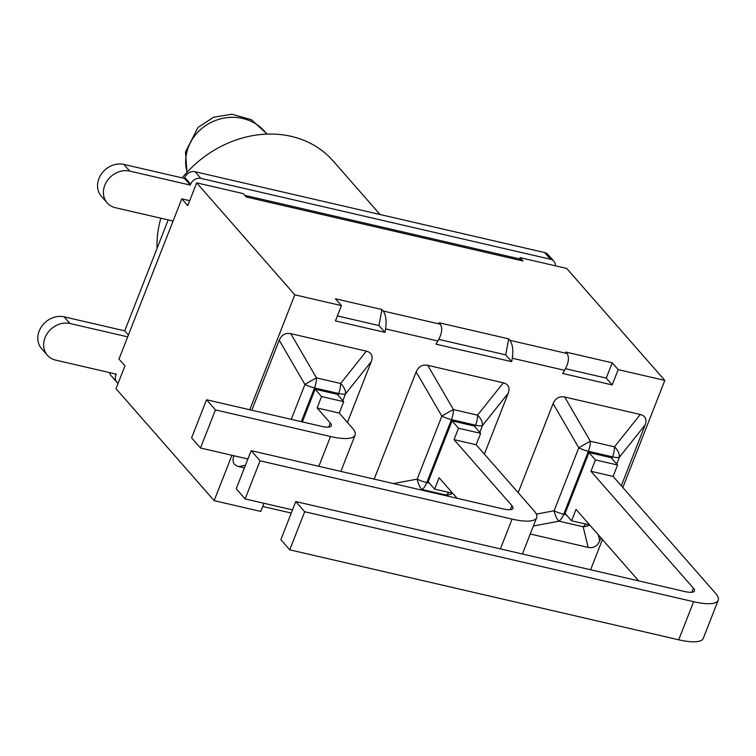 <?xml version="1.0" encoding="UTF-8"?>
<svg xmlns="http://www.w3.org/2000/svg" width="756" height="756" viewBox="0 0 756 756"><rect width="100%" height="100%" fill="white"/><g stroke="black" fill="none" stroke-linecap="round" stroke-linejoin="round"><path stroke-width="1.13" d="M157.04 248.431A104.281 88.433 -41.2 0 1 160.858 218.219M182.187 177.896A104.281 88.433 -41.2 0 1 333.112 160.943L380.051 214.506M109.592 372.595A8.382 7.106 138.8 0 0 111.019 375.562L116.878 382.243A8.382 7.106 -41.2 0 1 115.895 375.033L116.244 374.135L55.651 360.121A20.45 17.341 -41.2 0 1 47.439 355.301A20.45 17.341 -41.2 0 1 47.647 332.905A20.45 17.341 -41.2 0 1 69.996 323.511L127.679 336.855L181.771 198.837L187.743 205.651L196.673 182.848L243.29 193.63L246.22 196.976L522.991 260.99L520.071 257.645L519.57 258.911A25.487 11.529 103 0 1 519.797 258.968A25.487 11.529 103 0 1 522.991 260.99M168.21 219.92L124.74 330.854L64.137 316.83A20.45 17.341 138.8 0 0 41.797 326.223A20.45 17.341 138.8 0 0 41.58 348.62L47.439 355.301M553.874 261.236L548.024 254.555A8.382 7.106 138.8 0 0 544.66 252.57L195.048 171.716A8.382 7.106 138.8 0 0 184.823 177.528L184.473 178.425L123.871 164.411A20.45 17.341 138.8 0 0 101.531 173.804A20.45 17.341 138.8 0 0 101.313 196.191L107.172 202.873A20.45 17.341 -41.2 0 1 107.38 180.486A20.45 17.341 -41.2 0 1 129.73 171.092L190.323 185.107L190.682 184.209A8.382 7.106 -41.2 0 1 200.898 178.397L550.51 259.251A8.382 7.106 -41.2 0 1 553.874 261.236A8.382 7.106 -41.2 0 1 555.424 265.829M118.116 383.32A8.382 7.106 -41.2 0 1 116.878 382.243M231.931 455.282L214.146 500.652L116.008 388.678L124.948 365.876L118.975 359.062L127.679 336.855M189.69 200.671L181.771 198.837M173.067 221.045L115.384 207.702A20.45 17.341 -41.2 0 1 107.172 202.873M190.323 185.107L184.473 178.425M128.397 335.031L124.74 330.854M622.84 487.525L664.817 380.41L566.679 268.427L520.071 257.645M341.428 305.604L335.456 298.79L381.912 309.535L383.197 311.009C385.9 315.006 386.694 320.979 385.588 328.907L384.955 332.366L335.428 320.913L341.428 305.604L294.812 294.831L196.673 182.848M511.689 361.68L435.947 344.16L437.904 341.013C441.929 333.755 442.742 328.151 440.332 324.22L439.047 322.755L508.646 338.849L509.931 340.323C512.634 344.32 513.428 350.283 512.322 358.221L511.689 361.68L505.717 354.866L508.646 338.849M664.817 380.41L618.2 369.627L612.209 384.927L562.681 373.473L564.637 370.327C568.663 363.06 569.476 357.465 567.066 353.534L565.781 352.069L612.228 362.804L606.236 378.113L565.564 368.701M618.2 369.627L612.228 362.804M384.955 332.366L378.983 325.553L381.912 309.535M378.983 325.553L337.384 315.932M505.717 354.866L438.83 339.397M612.209 384.927L606.236 378.113M590.606 569.769L602.447 539.548M294.812 294.831L249.773 409.752M214.146 500.652L260.763 511.434L263.957 503.279M251.814 410.224L279.238 340.238C281.591 334.851 285.447 332.659 290.805 333.661L366.386 351.143C371.583 352.589 373.218 356.048 371.3 361.529L347.439 422.434M244.405 467.898L238.716 466.575C233.528 465.138 231.884 461.67 233.802 456.189L233.973 455.755M518.181 492.685L553.099 403.581C555.452 398.195 559.308 396.002 564.666 397.004L640.256 414.486C645.444 415.923 647.079 419.391 645.17 424.872L621.3 485.777M600.916 537.799L599.725 540.823C597.382 546.21 593.526 548.402 588.159 547.401L530.249 534.01M374.163 479.115L416.169 371.914C418.522 366.528 422.377 364.335 427.735 365.328L503.326 382.81C508.514 384.256 510.149 387.724 508.24 393.205L484.369 454.101M342.865 400.708L345.539 393.867A13.41 7.929 -141.5 0 0 340.625 383.481L316.49 377.896A13.41 0.926 149.9 0 0 304.923 384.473A13.41 3.704 21.4 0 0 314.534 387.941A13.41 6.067 -77 0 0 316.49 377.896L290.805 333.661M206.539 399.754L215.441 409.903L200.51 448.015L191.608 437.856L206.539 399.754L321.621 426.365A16.764 4.631 21.4 0 0 331.374 425.808A16.764 4.631 21.4 0 0 330.334 423.058L317.104 407.956L321.565 396.56L343.715 401.682L337.27 394.33L315.129 389.208L302.315 421.905M315.129 389.208L321.565 396.56M200.51 448.015L247.902 458.977M317.104 407.956L339.246 413.078L352.476 428.18A42.251 11.661 -158.6 0 1 355.103 435.106A42.251 11.661 -158.6 0 1 330.523 436.524L318.843 466.32M215.441 409.903L330.523 436.524M343.715 401.682L339.246 413.078M616.726 464.052L619.4 457.21A13.41 7.929 -141.5 0 0 614.486 446.824A13.41 6.067 103 0 1 612.54 456.87A13.41 3.704 21.4 0 0 619.4 457.21L645.17 424.872M585.673 524.069A13.41 6.067 103 0 1 583.159 526.762A13.41 12.209 -13.6 0 0 589.614 524.985M640.256 414.486L614.486 446.824L590.351 441.239A13.41 0.926 149.9 0 0 578.784 447.817A13.41 3.704 21.4 0 0 588.395 451.285A13.41 6.067 -77 0 0 590.351 441.239L564.666 397.004M553.099 403.581L578.784 447.817L554.101 510.782A13.41 5.197 79.3 0 0 559.015 521.177A13.41 6.067 -77 0 0 563.721 514.26A13.41 3.704 -158.6 0 1 554.101 510.782L536.316 514.137M590.965 471.3L613.107 476.422L715.573 593.337A42.251 11.661 -158.6 0 1 718.2 600.264A42.251 11.661 -158.6 0 1 693.621 601.691L304.677 511.727L295.776 501.568L684.719 591.532A16.764 4.631 21.4 0 0 694.471 590.965A16.764 4.631 21.4 0 0 693.432 588.215L590.965 471.3L595.435 459.894L617.576 465.016L611.131 457.673L588.99 452.551L565.119 513.456L571.564 520.808L576.034 509.402L638.669 580.882M588.99 452.551L595.435 459.894M295.776 501.568L280.845 539.68L289.746 549.829L678.69 639.793A42.251 11.661 21.4 0 0 703.269 638.366L718.2 600.264M304.677 511.727L289.746 549.829M617.576 465.016L613.107 476.422M589.699 525.004L571.564 520.808M479.795 432.375L482.47 425.543A13.41 7.929 -141.5 0 0 477.556 415.148A13.41 6.067 103 0 1 475.6 425.203A13.41 3.704 21.4 0 0 482.47 425.543L508.24 393.205M448.743 492.402A13.41 6.067 103 0 1 446.229 495.085A13.41 12.209 -13.6 0 0 452.683 493.309M503.326 382.81L477.556 415.148L453.42 409.563A13.41 0.926 149.9 0 0 441.854 416.15A13.41 3.704 21.4 0 0 451.464 419.618A13.41 6.067 -77 0 0 453.42 409.563L427.735 365.328M416.169 371.914L441.854 416.15L417.17 479.115A13.41 5.197 79.3 0 0 422.084 489.51A13.41 6.067 -77 0 0 426.79 482.583A13.41 3.704 -158.6 0 1 417.17 479.115L393.47 483.575M454.035 439.633L476.176 444.745L534.029 510.763A42.251 11.661 -158.6 0 1 536.647 517.68A42.251 11.661 -158.6 0 1 512.077 519.107L260.064 460.82L251.162 450.661L503.175 508.949A16.764 4.631 21.4 0 0 512.927 508.382A16.764 4.631 21.4 0 0 511.888 505.641L454.035 439.633L458.505 428.227L480.646 433.349L474.201 425.997L452.06 420.875L428.189 481.789L434.634 489.132L439.094 477.735L457.125 498.298M452.06 420.875L458.505 428.227M251.162 450.661L236.231 488.763L245.124 498.922L292.525 509.884M260.064 460.82L245.124 498.922M480.646 433.349L476.176 444.745M452.768 493.328L434.634 489.132M291.277 513.059L262.719 506.454M187.072 172.264A44.84 41.514 -23.9 0 1 211.869 122.037A44.84 41.514 -23.9 0 1 266.84 134.105M115.895 375.033L114.817 373.804M184.823 177.528L190.682 184.209M200.898 178.397L195.048 171.716M544.66 252.57L550.51 259.251M129.73 171.092L123.871 164.411M69.996 323.511L64.137 316.83M440.332 324.22L383.197 311.009M567.066 353.534L509.931 340.323M512.322 358.221L564.637 370.327M385.588 328.907L437.904 341.013M238.716 466.575L245.416 465.318M234.927 455.972L233.802 456.189M279.238 340.238L304.923 384.473L291.249 419.344M301.313 421.668L314.534 387.941L338.669 393.526A13.41 3.704 21.4 0 0 345.539 393.867L371.3 361.529M366.386 351.143L340.625 383.481A13.41 6.067 103 0 1 338.669 393.526L338.026 395.19M330.334 423.058L328.747 427.112M566.357 514.864L563.721 514.26L588.395 451.285L612.54 456.87L611.887 458.533M599.725 540.823L598.261 534.775M533.386 526.006L559.015 521.177L583.159 526.762L588.159 547.401M693.432 588.215L691.844 592.279M693.621 601.691L678.69 639.793M429.427 483.197L426.79 482.583L451.464 419.618L475.6 425.203L474.957 426.856M420.44 489.812L422.084 489.51L446.229 495.085L446.409 495.823M511.888 505.641L510.291 509.695M512.077 519.107L500.396 548.903M186.968 172.377L185.504 151.965L198.006 127.424L213.589 117.237L231.856 114.241L251.408 119.713L267.104 134.095M519.797 258.968L244.802 195.36M355.103 435.106L340.871 471.413M536.647 517.68L522.424 553.997"/></g></svg>
